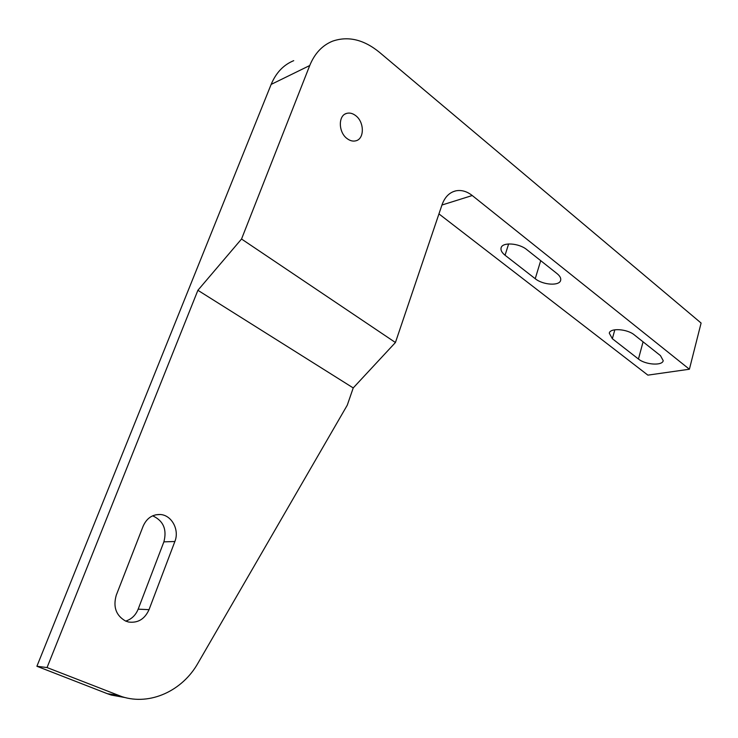 <?xml version="1.0" encoding="UTF-8"?>
<svg xmlns="http://www.w3.org/2000/svg" width="738" height="738" viewBox="0 0 738 738"><rect width="100%" height="100%" fill="white"/><g stroke="black" fill="none" stroke-linecap="round" stroke-linejoin="round"><path stroke-width="1.11" d="M347.109 138.606C350.08 140.829 353.013 141.558 355.919 140.792C364.581 138.836 364.415 122.01 355.688 115.635C352.616 113.292 349.572 112.554 346.546 113.421C338.013 115.534 338.373 132.416 347.109 138.606M125.654 621.082C116.032 615.603 112.905 606.959 116.281 595.169L143.163 526.12C146.733 518.187 152.434 514.312 160.266 514.506C171.723 515.069 179.666 529.902 174.869 541.507L149.03 609.662C144.74 619.117 137.914 623.232 128.569 622.023L125.654 621.082M438.944 213.9L647.881 375.135L689.393 369.231L701.1 323.05L379.36 52.232C363.714 39.511 348.115 35.821 332.57 41.171C322.275 45.341 314.665 53.459 309.739 65.525L271.15 84.409C276.03 72.721 283.549 64.815 293.724 60.664M125.303 697.604L111.207 695.048L107.388 693.711L36.9 666.266L47.047 667.558L121.936 696.663C150.229 705.851 182.507 690.685 197.95 663.194L347.266 405.18L353.225 387.93L197.895 290.292L47.047 667.558M152.655 515.816C163.375 520.751 167.12 529.432 163.882 541.858L138.163 609.164C135.672 615.271 131.512 619.247 125.681 621.092M36.9 666.266L271.15 84.409M689.393 369.231L472.246 195.524C466.868 191.317 461.388 189.758 455.807 190.856C449.405 192.424 444.82 197.055 442.044 204.749L395.43 342.515L241.538 239.02L309.739 65.525M197.895 290.292L241.538 239.02M395.43 342.515L353.225 387.93M526.831 249.656C518.999 243.033 502.237 241.935 501.102 247.876C500.539 250.219 501.858 252.673 505.06 255.237L535.225 278.706C542.873 285.053 559.542 286.178 560.649 280.32C561.138 278.217 559.957 275.994 557.079 273.641L526.831 249.656M634.329 334.904C627.245 328.862 610.058 327.746 609.284 333.179L612.346 338.714L638.453 359.028C645.372 364.812 662.447 365.993 663.222 360.651L660.455 355.615L634.329 334.904M107.388 693.711L118.089 695.307M472.246 195.524L441.951 205.026M614.828 329.785L612.346 338.714M643.075 341.832L638.453 359.028M508.62 243.937L505.06 255.237M540.714 260.662L535.225 278.706M149.03 609.662L138.163 609.164M174.869 541.507L163.882 541.858M160.266 514.506L155.829 514.792M121.936 696.663L111.207 695.048M345.181 114.003L346.546 113.421M455.807 190.856L452.929 191.779"/></g></svg>
